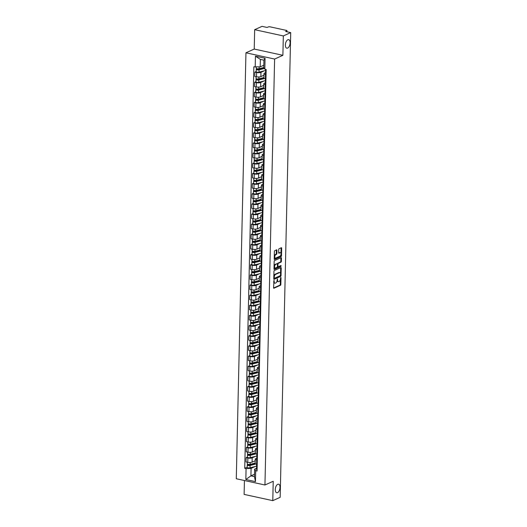 <?xml version="1.0" encoding="UTF-8"?>
<svg xmlns="http://www.w3.org/2000/svg" width="527" height="527" viewBox="0 0 527 527"><rect width="100%" height="100%" fill="white"/><g stroke="black" fill="none" stroke-linecap="round" stroke-linejoin="round"><path stroke-width="0.79" d="M273.987 280.423L273.566 287.768A0.672 0.343 102.3 0 0 273.79 288.256A0.672 0.343 102.3 0 0 273.915 288.243L280.476 285.285A0.672 0.343 102.3 0 0 280.851 284.481L281.01 277.703L280.759 277.367L280.476 278.809A2.148 1.1 102.3 0 1 279.264 281.378L278.717 281.622A2.148 1.1 102.3 0 1 278.309 281.675A2.148 1.1 102.3 0 1 277.597 280.107L277.373 278.895L277.09 280.338A2.148 1.1 102.3 0 1 275.878 282.907L275.331 283.151A2.148 1.1 102.3 0 1 274.923 283.203A2.148 1.1 102.3 0 1 274.211 281.635L273.987 280.423M287.643 48.082A4.374 2.24 102.3 0 0 290.061 43.616A4.374 2.24 102.3 0 0 288.671 39.65A4.374 2.24 102.3 0 0 287.834 39.756A4.374 2.24 102.3 0 0 285.423 44.222A4.374 2.24 102.3 0 0 286.807 48.194A4.374 2.24 102.3 0 0 287.643 48.082M277.558 492.64A4.374 2.24 102.3 0 0 279.969 488.18A4.374 2.24 102.3 0 0 278.585 484.208A4.374 2.24 102.3 0 0 277.742 484.32A4.374 2.24 102.3 0 0 275.331 488.779A4.374 2.24 102.3 0 0 276.721 492.752A4.374 2.24 102.3 0 0 277.558 492.64M276.958 250.318A0.672 0.343 102.3 0 0 276.741 249.831A0.672 0.343 102.3 0 0 276.609 249.844L274.771 250.674A0.672 0.343 102.3 0 0 274.389 251.478L274.218 259.014A0.672 0.343 102.3 0 0 274.442 259.501A0.672 0.343 102.3 0 0 274.567 259.482L281.128 256.53A0.672 0.343 102.3 0 0 281.504 255.727L281.675 248.197A0.672 0.343 102.3 0 0 281.458 247.703A0.672 0.343 102.3 0 0 281.326 247.723L279.106 248.724A0.672 0.343 102.3 0 0 278.724 249.521L278.651 252.749A0.672 0.343 102.3 0 0 278.875 253.237A0.672 0.343 102.3 0 0 279 253.223L280.107 252.723A1.792 0.916 102.3 0 1 280.45 252.683A1.792 0.916 102.3 0 1 281.016 254.31A1.792 0.916 102.3 0 1 280.028 256.142L275.713 258.085A1.792 0.916 102.3 0 1 275.364 258.131A1.792 0.916 102.3 0 1 274.798 256.504A1.792 0.916 102.3 0 1 275.786 254.673L276.51 254.35A0.672 0.343 102.3 0 0 276.886 253.546L276.958 250.318L276.385 250.193A0.672 0.343 102.3 0 0 276.365 249.956M274.613 59.044L282.887 55.309L283.328 35.935L290.713 32.602L280.166 497.323L272.782 500.65L273.223 481.27L264.949 484.998L274.613 59.044L245.951 52.792L236.287 478.747L264.949 484.998M274.317 270.529A0.672 0.343 102.3 0 0 273.941 271.333L273.77 278.862A0.672 0.343 102.3 0 0 273.994 279.356A0.672 0.343 102.3 0 0 274.119 279.336L280.674 276.379A0.672 0.343 102.3 0 0 281.056 275.581L281.227 268.045A0.672 0.343 102.3 0 0 281.003 267.558A0.672 0.343 102.3 0 0 280.878 267.571L274.317 270.529M273.994 268.935L274.165 261.405A0.672 0.343 102.3 0 1 274.547 260.601L281.102 257.644A0.672 0.343 102.3 0 1 281.227 257.631A0.672 0.343 102.3 0 1 281.451 258.118L281.378 261.346A0.672 0.343 102.3 0 1 280.996 262.15L278.342 263.348A0.672 0.343 102.3 0 0 277.96 264.146L277.913 266.287A0.672 0.343 102.3 0 0 278.137 266.774A0.672 0.343 102.3 0 0 278.263 266.761L281.029 265.509L281.01 266.405L274.343 269.409A0.672 0.343 102.3 0 1 274.218 269.429A0.672 0.343 102.3 0 1 273.994 268.935M283.328 35.935L254.666 29.677L262.051 26.35L267.13 27.457L268.276 26.936A1.364 0.415 1.3 0 1 270.167 26.851L286.385 30.395A1.364 0.415 1.3 0 1 287.011 30.757L286.991 31.791M244.436 480.525L244.12 494.398L272.782 500.65M254.666 29.677L254.231 49.057L245.951 52.792M290.713 32.602L285.641 31.495L286.793 30.974A1.364 0.415 1.3 0 0 287.011 30.757M257.301 460.084L256.689 459.946A3.142 0.955 -178.7 0 1 255.252 459.109L255.154 463.398A3.142 0.955 1.3 0 0 256.59 464.241L257.209 464.373M255.529 456.329L252.202 457.825A3.142 0.955 -178.7 0 1 247.861 458.022L247.762 462.317A3.142 0.955 1.3 0 0 252.11 462.12L255.101 460.769M247.762 462.317L246.017 461.935L246.109 457.64L247.42 457.047M255.252 459.109A3.142 0.955 -178.7 0 1 255.76 458.602L256.787 458.141M247.861 458.022L246.109 457.64M257.532 449.939L256.919 449.801A3.142 0.955 -178.7 0 1 255.483 448.964L255.384 453.253A3.142 0.955 1.3 0 0 256.82 454.096L257.433 454.228M247.65 446.903L246.34 447.495L246.247 451.791L247.993 452.166A3.142 0.955 1.3 0 0 252.334 451.975L255.332 450.625M255.483 448.964A3.142 0.955 -178.7 0 1 255.99 448.457L257.018 447.996M255.76 446.185L252.433 447.68A3.142 0.955 -178.7 0 1 248.092 447.878L246.34 447.495M257.762 439.795L257.15 439.656A3.142 0.955 -178.7 0 1 255.714 438.82L255.615 443.108A3.142 0.955 1.3 0 0 257.051 443.951L257.663 444.083M247.881 436.758L246.57 437.351L246.478 441.646L248.224 442.021A3.142 0.955 1.3 0 0 252.565 441.83L255.562 440.48M255.714 438.82A3.142 0.955 -178.7 0 1 256.221 438.312L257.248 437.851M255.99 436.04L252.664 437.535A3.142 0.955 -178.7 0 1 248.322 437.733L246.57 437.351M257.993 429.65L257.38 429.512A3.142 0.955 -178.7 0 1 255.944 428.675L255.845 432.963A3.142 0.955 1.3 0 0 257.281 433.807L257.894 433.938M248.112 426.613L246.801 427.206L246.708 431.501L248.454 431.876A3.142 0.955 1.3 0 0 252.795 431.685L255.911 430.282M255.944 428.675A3.142 0.955 -178.7 0 1 256.451 428.168L257.479 427.707M256.221 425.895L252.894 427.39A3.142 0.955 -178.7 0 1 248.553 427.588L246.801 427.206M258.223 419.505L257.611 419.367A3.142 0.955 -178.7 0 1 256.175 418.53L256.076 422.819A3.142 0.955 1.3 0 0 257.512 423.662L258.125 423.794M248.342 416.468L247.031 417.061L246.932 421.35L248.685 421.732A3.142 0.955 1.3 0 0 253.026 421.541L256.023 420.19M256.175 418.53A3.142 0.955 -178.7 0 1 256.682 418.023L257.71 417.562M256.445 415.75L253.125 417.246A3.142 0.955 -178.7 0 1 248.784 417.443L247.031 417.061M258.454 409.36L257.841 409.222A3.142 0.955 -178.7 0 1 256.405 408.385L256.306 412.674A3.142 0.955 1.3 0 0 257.743 413.517L258.355 413.649M248.573 406.324L247.262 406.916L247.163 411.205L248.915 411.587A3.142 0.955 1.3 0 0 253.256 411.396L256.254 410.046M256.405 408.385A3.142 0.955 -178.7 0 1 256.912 407.878L257.94 407.417M256.675 405.606L253.355 407.101A3.142 0.955 -178.7 0 1 249.014 407.299L247.262 406.916M258.685 399.209L258.072 399.077A3.142 0.955 -178.7 0 1 256.636 398.234L256.537 402.529A3.142 0.955 1.3 0 0 257.973 403.372L258.586 403.504M248.803 396.179L247.492 396.772L247.394 401.06L249.146 401.442A3.142 0.955 1.3 0 0 253.487 401.251L256.484 399.901M256.636 398.234A3.142 0.955 -178.7 0 1 257.136 397.733L258.171 397.272M256.906 395.461L253.586 396.956A3.142 0.955 -178.7 0 1 249.245 397.154L247.492 396.772M258.915 389.064L258.302 388.933A3.142 0.955 -178.7 0 1 256.866 388.089L256.768 392.384A3.142 0.955 1.3 0 0 258.204 393.228L258.816 393.359M249.034 386.034L247.723 386.627L247.624 390.915L249.376 391.297A3.142 0.955 1.3 0 0 253.718 391.106L256.715 389.756M256.866 388.089A3.142 0.955 -178.7 0 1 257.367 387.589L258.395 387.128M257.136 385.316L253.816 386.811A3.142 0.955 -178.7 0 1 249.469 387.009L247.723 386.627M259.146 378.92L258.526 378.788A3.142 0.955 -178.7 0 1 257.097 377.945L256.998 382.24A3.142 0.955 1.3 0 0 258.434 383.083L259.047 383.215M249.264 375.889L247.953 376.482L247.855 380.771L249.607 381.153A3.142 0.955 1.3 0 0 253.948 380.962L256.945 379.611M257.097 377.945A3.142 0.955 -178.7 0 1 257.598 377.444L258.625 376.983M257.367 375.171L254.047 376.667A3.142 0.955 -178.7 0 1 249.699 376.864L247.953 376.482M259.376 368.775L258.757 368.643A3.142 0.955 -178.7 0 1 257.328 367.8L257.229 372.095A3.142 0.955 1.3 0 0 258.665 372.938L259.277 373.07M249.495 365.745L248.184 366.337L248.085 370.626L249.838 371.008A3.142 0.955 1.3 0 0 254.179 370.817L257.176 369.467M257.328 367.8A3.142 0.955 -178.7 0 1 257.828 367.299L258.856 366.838M257.598 365.027L254.277 366.522A3.142 0.955 -178.7 0 1 249.93 366.72L248.184 366.337M259.607 358.63L258.988 358.498A3.142 0.955 -178.7 0 1 257.558 357.655L257.459 361.95A3.142 0.955 1.3 0 0 258.895 362.793L259.508 362.925M249.726 355.6L248.415 356.193L248.316 360.481L250.068 360.863A3.142 0.955 1.3 0 0 254.409 360.672L257.407 359.322M257.558 357.655A3.142 0.955 -178.7 0 1 258.059 357.154L259.086 356.687M257.828 354.882L254.508 356.377A3.142 0.955 -178.7 0 1 250.16 356.575L248.415 356.193M259.837 348.485L259.218 348.354A3.142 0.955 -178.7 0 1 257.789 347.51L257.69 351.805A3.142 0.955 1.3 0 0 259.126 352.642L259.739 352.78M249.956 345.455L248.645 346.048L248.546 350.336L250.299 350.718A3.142 0.955 1.3 0 0 254.64 350.527L257.637 349.177M257.789 347.51A3.142 0.955 -178.7 0 1 258.289 347.01L259.317 346.542M258.059 344.737L254.739 346.232A3.142 0.955 -178.7 0 1 250.391 346.43L248.645 346.048M260.068 338.341L259.449 338.209A3.142 0.955 -178.7 0 1 258.019 337.366L257.92 341.661A3.142 0.955 1.3 0 0 259.356 342.497L259.969 342.636M250.187 335.31L248.876 335.903L248.777 340.192L250.523 340.574A3.142 0.955 1.3 0 0 254.87 340.383L257.868 339.032M258.019 337.366A3.142 0.955 -178.7 0 1 258.52 336.865L259.547 336.397M258.289 334.592L254.969 336.088A3.142 0.955 -178.7 0 1 250.621 336.285L248.876 335.903M260.298 328.196L259.679 328.064A3.142 0.955 -178.7 0 1 258.25 327.221L258.151 331.516A3.142 0.955 1.3 0 0 259.58 332.353L260.2 332.491M250.417 325.166L249.106 325.758L249.007 330.047L250.753 330.429A3.142 0.955 1.3 0 0 255.101 330.238L258.098 328.888M258.25 327.221A3.142 0.955 -178.7 0 1 258.75 326.72L259.778 326.253M258.52 324.448L255.2 325.943A3.142 0.955 -178.7 0 1 250.852 326.141L249.106 325.758M260.529 318.051L259.91 317.919A3.142 0.955 -178.7 0 1 258.48 317.076L258.382 321.371A3.142 0.955 1.3 0 0 259.811 322.208L260.43 322.346M250.641 315.021L249.337 315.614L249.238 319.902L250.984 320.284A3.142 0.955 1.3 0 0 255.332 320.093L258.329 318.743M258.48 317.076A3.142 0.955 -178.7 0 1 258.981 316.575L260.009 316.108M258.75 314.303L255.43 315.798A3.142 0.955 -178.7 0 1 251.083 315.989L249.337 315.614M260.76 307.906L260.14 307.775A3.142 0.955 -178.7 0 1 258.704 306.931L258.612 311.226A3.142 0.955 1.3 0 0 260.042 312.063L260.661 312.201M250.872 304.876L249.567 305.469L249.469 309.757L251.214 310.139A3.142 0.955 1.3 0 0 255.562 309.948L258.559 308.591M258.704 306.931A3.142 0.955 -178.7 0 1 259.212 306.431L260.239 305.963M258.981 304.158L255.661 305.653A3.142 0.955 -178.7 0 1 251.313 305.844L249.567 305.469M260.984 297.762L260.371 297.63A3.142 0.955 -178.7 0 1 258.935 296.787L258.843 301.082A3.142 0.955 1.3 0 0 260.272 301.918L260.891 302.057M251.102 294.731L249.798 295.324L249.699 299.613L251.445 299.995A3.142 0.955 1.3 0 0 255.793 299.797L258.79 298.447M258.935 296.787A3.142 0.955 -178.7 0 1 259.442 296.286L260.47 295.818M259.212 294.013L255.885 295.509A3.142 0.955 -178.7 0 1 251.544 295.7L249.798 295.324M261.214 287.617L260.601 287.485A3.142 0.955 -178.7 0 1 259.165 286.642L259.073 290.937A3.142 0.955 1.3 0 0 260.503 291.774L261.122 291.912M251.333 284.587L250.029 285.173L249.93 289.468L251.675 289.85A3.142 0.955 1.3 0 0 256.023 289.652L259.02 288.302M259.165 286.642A3.142 0.955 -178.7 0 1 259.673 286.141L260.7 285.674M259.442 283.869L256.115 285.364A3.142 0.955 -178.7 0 1 251.774 285.555L250.029 285.173M261.445 277.472L260.832 277.34A3.142 0.955 -178.7 0 1 259.396 276.497L259.304 280.792A3.142 0.955 1.3 0 0 260.733 281.629L261.352 281.767M251.563 274.442L250.259 275.028L250.16 279.323L251.906 279.705A3.142 0.955 1.3 0 0 256.254 279.508L259.244 278.157M259.396 276.497A3.142 0.955 -178.7 0 1 259.903 275.996L260.931 275.529M259.673 273.717L256.346 275.219A3.142 0.955 -178.7 0 1 252.005 275.41L250.259 275.028M261.675 267.327L261.063 267.196A3.142 0.955 -178.7 0 1 259.627 266.352L259.528 270.647A3.142 0.955 1.3 0 0 260.964 271.484L261.583 271.622M251.794 264.297L250.483 264.883L250.391 269.178L252.137 269.56A3.142 0.955 1.3 0 0 256.484 269.363L259.475 268.012M259.627 266.352A3.142 0.955 -178.7 0 1 260.134 265.852L261.161 265.384M259.903 263.572L256.577 265.074A3.142 0.955 -178.7 0 1 252.235 265.265L250.483 264.883M261.906 257.183L261.293 257.051A3.142 0.955 -178.7 0 1 259.857 256.208L259.758 260.503A3.142 0.955 1.3 0 0 261.194 261.339L261.807 261.478M252.025 254.152L250.714 254.739L250.621 259.034L252.367 259.416A3.142 0.955 1.3 0 0 256.708 259.218L259.706 257.868M259.857 256.208A3.142 0.955 -178.7 0 1 260.364 255.7L261.392 255.239M260.134 253.428L256.807 254.93A3.142 0.955 -178.7 0 1 252.466 255.121L250.714 254.739M262.136 247.038L261.524 246.906A3.142 0.955 -178.7 0 1 260.088 246.063L259.989 250.358A3.142 0.955 1.3 0 0 261.425 251.195L262.038 251.333M252.255 244.008L250.944 244.594L250.852 248.889L252.598 249.271A3.142 0.955 1.3 0 0 256.939 249.073L260.055 247.67M260.088 246.063A3.142 0.955 -178.7 0 1 260.595 245.556L261.623 245.095M260.364 243.283L257.038 244.785A3.142 0.955 -178.7 0 1 252.696 244.976L250.944 244.594M262.367 236.893L261.754 236.761A3.142 0.955 -178.7 0 1 260.318 235.918L260.219 240.207A3.142 0.955 1.3 0 0 261.655 241.05L262.268 241.182M252.486 233.863L251.175 234.449L251.083 238.744L252.828 239.126A3.142 0.955 1.3 0 0 257.169 238.929L260.285 237.525M260.318 235.918A3.142 0.955 -178.7 0 1 260.825 235.411L261.853 234.95M260.595 233.138L257.268 234.64A3.142 0.955 -178.7 0 1 252.927 234.831L251.175 234.449M262.598 226.748L261.985 226.617A3.142 0.955 -178.7 0 1 260.549 225.773L260.45 230.062A3.142 0.955 1.3 0 0 261.886 230.905L262.499 231.037M252.716 223.718L251.405 224.304L251.307 228.599L253.059 228.981A3.142 0.955 1.3 0 0 257.4 228.784L260.509 227.381M260.549 225.773A3.142 0.955 -178.7 0 1 261.056 225.266L262.084 224.805M260.825 222.993L257.499 224.495A3.142 0.955 -178.7 0 1 253.158 224.686L251.405 224.304M262.828 216.604L262.215 216.465A3.142 0.955 -178.7 0 1 260.779 215.629L260.681 219.917A3.142 0.955 1.3 0 0 262.117 220.76L262.729 220.892M252.947 213.573L251.636 214.16L251.537 218.455L253.289 218.837A3.142 0.955 1.3 0 0 257.631 218.639L260.74 217.236M260.779 215.629A3.142 0.955 -178.7 0 1 261.287 215.121L262.314 214.66M261.049 212.849L257.729 214.351A3.142 0.955 -178.7 0 1 253.388 214.542L251.636 214.16M263.059 206.459L262.446 206.32A3.142 0.955 -178.7 0 1 261.01 205.484L260.911 209.772A3.142 0.955 1.3 0 0 262.347 210.616L262.96 210.747M253.177 203.429L251.866 204.015L251.768 208.31L253.52 208.692A3.142 0.955 1.3 0 0 257.861 208.494L260.97 207.091M261.01 205.484A3.142 0.955 -178.7 0 1 261.517 204.977L262.545 204.516M261.28 202.704L257.96 204.206A3.142 0.955 -178.7 0 1 253.619 204.397L251.866 204.015M263.289 196.314L262.677 196.176A3.142 0.955 -178.7 0 1 261.24 195.339L261.142 199.628A3.142 0.955 1.3 0 0 262.578 200.471L263.19 200.603M253.408 193.284L252.097 193.87L251.998 198.165L253.75 198.547A3.142 0.955 1.3 0 0 258.092 198.35L261.201 196.946M261.24 195.339A3.142 0.955 -178.7 0 1 261.741 194.832L262.769 194.371M261.511 192.559L258.19 194.061A3.142 0.955 -178.7 0 1 253.849 194.252L252.097 193.87M263.52 186.169L262.907 186.031A3.142 0.955 -178.7 0 1 261.471 185.194L261.372 189.483A3.142 0.955 1.3 0 0 262.808 190.326L263.421 190.458M253.639 183.139L252.328 183.725L252.229 188.02L253.981 188.402A3.142 0.955 1.3 0 0 258.322 188.205L261.432 186.802M261.471 185.194A3.142 0.955 -178.7 0 1 261.972 184.687L262.999 184.226M261.741 182.414L258.421 183.916A3.142 0.955 -178.7 0 1 254.073 184.107L252.328 183.725M263.75 176.025L263.131 175.886A3.142 0.955 -178.7 0 1 261.702 175.05L261.603 179.338A3.142 0.955 1.3 0 0 263.039 180.181L263.652 180.313M253.869 172.994L252.558 173.581L252.459 177.876L254.212 178.258A3.142 0.955 1.3 0 0 258.553 178.06L261.662 176.657M261.702 175.05A3.142 0.955 -178.7 0 1 262.202 174.542L263.23 174.081M261.972 172.27L258.652 173.765A3.142 0.955 -178.7 0 1 254.304 173.963L252.558 173.581M263.981 165.88L263.362 165.741A3.142 0.955 -178.7 0 1 261.932 164.905L261.833 169.193A3.142 0.955 1.3 0 0 263.269 170.037L263.882 170.168M254.1 162.843L252.789 163.436L252.69 167.731L254.442 168.113A3.142 0.955 1.3 0 0 258.783 167.915L261.893 166.512M261.932 164.905A3.142 0.955 -178.7 0 1 262.433 164.398L263.46 163.937M262.202 162.125L258.882 163.62A3.142 0.955 -178.7 0 1 254.534 163.818L252.789 163.436M264.211 155.735L263.592 155.597A3.142 0.955 -178.7 0 1 262.163 154.76L262.064 159.049A3.142 0.955 1.3 0 0 263.5 159.892L264.113 160.024M254.33 152.698L253.019 153.291L252.92 157.586L254.673 157.962A3.142 0.955 1.3 0 0 259.014 157.771L262.123 156.367M262.163 154.76A3.142 0.955 -178.7 0 1 262.663 154.253L263.691 153.792M262.433 151.98L259.113 153.476A3.142 0.955 -178.7 0 1 254.765 153.673L253.019 153.291M264.442 145.59L263.823 145.452A3.142 0.955 -178.7 0 1 262.393 144.615L262.294 148.904A3.142 0.955 1.3 0 0 263.731 149.747L264.343 149.879M254.561 142.553L253.25 143.146L253.151 147.441L254.897 147.817A3.142 0.955 1.3 0 0 259.244 147.626L262.354 146.223M262.393 144.615A3.142 0.955 -178.7 0 1 262.894 144.108L263.922 143.647M262.663 141.835L259.343 143.331A3.142 0.955 -178.7 0 1 254.996 143.528L253.25 143.146M264.673 135.446L264.053 135.307A3.142 0.955 -178.7 0 1 262.624 134.471L262.525 138.759A3.142 0.955 1.3 0 0 263.955 139.602L264.574 139.734M254.791 132.409L253.48 133.002L253.382 137.297L255.127 137.672A3.142 0.955 1.3 0 0 259.475 137.481L262.584 136.078M262.624 134.471A3.142 0.955 -178.7 0 1 263.125 133.963L264.152 133.502M262.894 131.691L259.574 133.186A3.142 0.955 -178.7 0 1 255.226 133.384L253.48 133.002M264.903 125.301L264.284 125.162A3.142 0.955 -178.7 0 1 262.854 124.326L262.756 128.614A3.142 0.955 1.3 0 0 264.185 129.458L264.804 129.589M255.015 122.264L253.711 122.857L253.612 127.145L255.358 127.527A3.142 0.955 1.3 0 0 259.706 127.336L262.815 125.933M262.854 124.326A3.142 0.955 -178.7 0 1 263.355 123.819L264.383 123.358M263.125 121.546L259.804 123.041A3.142 0.955 -178.7 0 1 255.457 123.239L253.711 122.857M265.134 115.156L264.514 115.018A3.142 0.955 -178.7 0 1 263.078 114.175L262.986 118.47A3.142 0.955 1.3 0 0 264.416 119.313L265.035 119.445M255.246 112.119L253.942 112.712L253.843 117.001L255.588 117.383A3.142 0.955 1.3 0 0 259.936 117.192L263.045 115.788M263.078 114.175A3.142 0.955 -178.7 0 1 263.586 113.674L264.613 113.213M263.355 111.401L260.035 112.897A3.142 0.955 -178.7 0 1 255.687 113.094L253.942 112.712M265.358 105.005L264.745 104.873A3.142 0.955 -178.7 0 1 263.309 104.03L263.217 108.325A3.142 0.955 1.3 0 0 264.646 109.168L265.265 109.3M255.476 101.975L254.172 102.567L254.073 106.856L255.819 107.238A3.142 0.955 1.3 0 0 260.167 107.047L263.276 105.644M263.309 104.03A3.142 0.955 -178.7 0 1 263.816 103.529L264.844 103.068M263.586 101.256L260.259 102.752A3.142 0.955 -178.7 0 1 255.918 102.949L254.172 102.567M265.588 94.86L264.976 94.728A3.142 0.955 -178.7 0 1 263.54 93.885L263.447 98.18A3.142 0.955 1.3 0 0 264.877 99.023L265.496 99.155M255.707 91.83L254.403 92.423L254.304 96.711L256.05 97.093A3.142 0.955 1.3 0 0 260.397 96.902L263.507 95.499M263.54 93.885A3.142 0.955 -178.7 0 1 264.047 93.384L265.074 92.923M263.816 91.112L260.49 92.607A3.142 0.955 -178.7 0 1 256.148 92.805L254.403 92.423M265.819 84.715L265.206 84.584A3.142 0.955 -178.7 0 1 263.77 83.74L263.678 88.035A3.142 0.955 1.3 0 0 265.107 88.879L265.727 89.01M255.938 81.685L254.633 82.278L254.534 86.566L256.28 86.948A3.142 0.955 1.3 0 0 260.628 86.757L263.737 85.354M263.77 83.74A3.142 0.955 -178.7 0 1 264.277 83.24L265.305 82.779M264.047 80.967L260.72 82.462A3.142 0.955 -178.7 0 1 256.379 82.66L254.633 82.278M266.049 74.57L265.437 74.439A3.142 0.955 -178.7 0 1 264.001 73.596L263.902 77.891A3.142 0.955 1.3 0 0 265.338 78.734L265.957 78.866M256.168 71.54L254.857 72.133L254.765 76.422L256.511 76.804A3.142 0.955 1.3 0 0 260.858 76.613L263.968 75.209M264.001 73.596A3.142 0.955 -178.7 0 1 264.508 73.095L265.536 72.634M264.277 70.822L260.951 72.318A3.142 0.955 -178.7 0 1 256.609 72.515L254.857 72.133M255.299 466.474L251.083 468.371L250.911 475.855L254.469 476.625L254.64 469.149L256.557 468.286M254.521 474.228L250.911 475.855L245.832 479.524L246.076 468.595L251.083 468.371M254.64 469.149L255.707 470.697L255.463 481.625L245.832 479.524M255.187 67.094L255.437 56.165L265.068 58.266L264.817 69.195L263.75 67.64L263.922 60.164L260.364 59.386L260.193 66.87L253.843 66.797L244.732 468.305L246.076 468.595M255.707 470.697L257.057 470.993L266.168 69.485L264.817 69.195M282.887 55.309L254.231 49.057M260.193 66.87L263.803 65.243M247.189 467.199L244.732 468.305M255.463 481.625L254.469 476.625M263.922 60.164L265.068 58.266M260.364 59.386L255.437 56.165M273.697 282.182A2.148 1.1 102.3 0 0 274.35 283.078L274.923 283.203M277.07 280.608A2.148 1.1 102.3 0 0 277.736 281.55L278.309 281.675M273.592 288.005L279.903 285.16A0.672 0.343 102.3 0 0 280.278 284.356L280.39 279.547M280.529 273.506L280.654 267.92A0.672 0.343 102.3 0 0 280.627 267.683M273.796 279.099L280.1 276.253A0.672 0.343 102.3 0 0 280.483 275.456L281.056 275.581M274.297 277.933L274.541 278.263L280.298 275.667L280.581 274.178A2.148 1.1 102.3 0 0 279.877 272.611A2.148 1.1 102.3 0 0 279.462 272.663L275.529 274.435A2.148 1.1 102.3 0 0 274.317 277.004L274.297 277.933L273.796 277.821M273.79 278.085L274.376 278.223M279.877 272.611L279.303 272.485A2.148 1.1 102.3 0 0 278.888 272.538L279.462 272.663M273.829 276.141A2.148 1.1 102.3 0 1 274.956 274.31L278.888 272.538M277.96 264.146L277.386 264.027A0.672 0.343 102.3 0 1 277.769 263.223L280.423 262.024A0.672 0.343 102.3 0 0 280.805 261.221L280.878 257.993A0.672 0.343 102.3 0 0 280.851 257.756M274.02 269.172L280.436 266.28L280.7 265.661M275.581 264.587A1.792 0.916 102.3 0 0 274.593 266.418A1.792 0.916 102.3 0 0 275.16 268.052A1.792 0.916 102.3 0 0 275.502 268.006L277.024 267.321A0.672 0.343 102.3 0 0 277.406 266.517L277.452 264.376A0.672 0.343 102.3 0 0 277.228 263.889A0.672 0.343 102.3 0 0 277.103 263.902L275.008 264.462A1.792 0.916 102.3 0 0 274.06 266.03M274.033 267.143A1.792 0.916 102.3 0 0 274.587 267.927L275.16 268.052M276.767 263.829A0.672 0.343 102.3 0 0 276.655 263.763A0.672 0.343 102.3 0 0 276.53 263.777L277.103 263.902M275.008 264.462L276.53 263.777M274.29 256.017A1.792 0.916 102.3 0 1 275.213 254.548L275.937 254.225A0.672 0.343 102.3 0 0 276.313 253.421L276.385 250.193M274.257 257.308A1.792 0.916 102.3 0 0 274.791 258.006L275.364 258.131M280.45 252.683L279.877 252.558A1.792 0.916 102.3 0 0 279.534 252.598L280.107 252.723M278.678 252.986L279.534 252.598M280.983 253.382L281.102 248.072A0.672 0.343 102.3 0 0 281.082 247.828M274.244 259.251L280.555 256.405A0.672 0.343 102.3 0 0 280.931 255.602L280.957 254.673M255.167 463.081L250.114 464.359A1.706 0.52 -178.7 0 1 248.27 464.406A1.706 0.52 -178.7 0 1 247.268 463.905L247.301 462.212M255.378 463.767L249.495 465.249L248.131 465.031L248.27 464.406M256.702 466.118A4.097 1.252 -178.7 0 1 256.563 466.158L250.035 467.805A1.706 0.52 -178.7 0 1 248.191 467.851A1.706 0.52 -178.7 0 1 247.189 467.357L247.242 465.012A1.706 0.52 -178.7 0 1 247.512 464.742L247.525 464.195M255.832 464.01L250.088 465.466A1.706 0.52 -178.7 0 1 248.243 465.512A1.706 0.52 -178.7 0 1 247.242 465.012M248.257 465.17L247.512 464.742M257.156 466.435L256.662 466.896A1.706 0.52 1.3 0 0 256.583 467.054A1.706 0.52 1.3 0 0 257.136 467.449M256.609 469.241A1.706 0.52 1.3 0 0 256.53 469.392A1.706 0.52 1.3 0 0 257.084 469.788M256.689 465.796A1.706 0.52 1.3 0 0 256.609 465.947A1.706 0.52 1.3 0 0 257.163 466.342M255.391 452.937L250.338 454.215A1.706 0.52 -178.7 0 1 248.5 454.261A1.706 0.52 -178.7 0 1 247.499 453.76L247.532 452.067M255.608 453.622L249.726 455.104L248.355 454.887L248.5 454.261M256.932 455.974A4.097 1.252 -178.7 0 1 256.794 456.013L250.266 457.66A1.706 0.52 -178.7 0 1 248.421 457.706A1.706 0.52 -178.7 0 1 247.42 457.205L247.473 454.867A1.706 0.52 -178.7 0 1 247.743 454.597L247.756 454.05M256.063 453.866L250.318 455.315A1.706 0.52 -178.7 0 1 248.474 455.368A1.706 0.52 -178.7 0 1 247.473 454.867M248.487 455.025L247.743 454.597M255.621 442.792L250.569 444.07A1.706 0.52 -178.7 0 1 248.731 444.116A1.706 0.52 -178.7 0 1 247.723 443.615L247.762 441.922M255.839 443.471L249.956 444.959L248.586 444.742L248.731 444.116M257.163 445.829A4.097 1.252 -178.7 0 1 257.024 445.868L250.496 447.515A1.706 0.52 -178.7 0 1 248.652 447.561A1.706 0.52 -178.7 0 1 247.65 447.061L247.703 444.722A1.706 0.52 -178.7 0 1 247.973 444.445L247.986 443.905M256.293 443.721L250.549 445.17A1.706 0.52 -178.7 0 1 248.704 445.223A1.706 0.52 -178.7 0 1 247.703 444.722M248.711 444.88L247.973 444.445M257.387 456.29L256.893 456.751A1.706 0.52 1.3 0 0 256.814 456.909A1.706 0.52 1.3 0 0 257.367 457.304M256.84 459.096A1.706 0.52 1.3 0 0 256.761 459.248A1.706 0.52 1.3 0 0 257.314 459.643M256.919 455.651A1.706 0.52 1.3 0 0 256.84 455.802A1.706 0.52 1.3 0 0 257.393 456.198M257.617 446.145L257.123 446.606A1.706 0.52 1.3 0 0 257.044 446.764A1.706 0.52 1.3 0 0 257.598 447.159M257.071 448.951A1.706 0.52 1.3 0 0 256.992 449.103A1.706 0.52 1.3 0 0 257.545 449.498M257.15 445.499A1.706 0.52 1.3 0 0 257.071 445.658A1.706 0.52 1.3 0 0 257.624 446.053M255.852 432.647L250.799 433.925A1.706 0.52 -178.7 0 1 248.961 433.971A1.706 0.52 -178.7 0 1 247.953 433.471L247.993 431.778M256.069 433.326L250.187 434.815L248.816 434.597L248.961 433.971M257.393 435.684A4.097 1.252 -178.7 0 1 257.255 435.724L250.727 437.37A1.706 0.52 -178.7 0 1 248.882 437.417A1.706 0.52 -178.7 0 1 247.881 436.916L247.934 434.577A1.706 0.52 -178.7 0 1 248.204 434.301L248.217 433.761M256.517 433.576L250.78 435.025A1.706 0.52 -178.7 0 1 248.935 435.078A1.706 0.52 -178.7 0 1 247.934 434.577M248.942 434.735L248.204 434.301M256.082 422.502L251.03 423.78A1.706 0.52 -178.7 0 1 249.192 423.827A1.706 0.52 -178.7 0 1 248.184 423.326L248.224 421.633M256.3 423.181L250.417 424.67L249.047 424.452L249.192 423.827M257.624 425.539A4.097 1.252 -178.7 0 1 257.486 425.579L250.951 427.226A1.706 0.52 -178.7 0 1 249.113 427.272A1.706 0.52 -178.7 0 1 248.112 426.771L248.164 424.433A1.706 0.52 -178.7 0 1 248.434 424.156L248.448 423.616M256.748 423.431L251.01 424.881A1.706 0.52 -178.7 0 1 249.166 424.933A1.706 0.52 -178.7 0 1 248.164 424.433M249.172 424.591L248.434 424.156M256.313 412.358L251.26 413.636A1.706 0.52 -178.7 0 1 249.423 413.682A1.706 0.52 -178.7 0 1 248.415 413.181L248.454 411.488M256.53 413.036L250.648 414.525L249.278 414.308L249.423 413.682M257.855 415.395A4.097 1.252 -178.7 0 1 257.716 415.428L251.181 417.081A1.706 0.52 -178.7 0 1 249.343 417.127A1.706 0.52 -178.7 0 1 248.336 416.626L248.395 414.288A1.706 0.52 -178.7 0 1 248.665 414.011L248.678 413.471M256.978 413.287L251.234 414.736A1.706 0.52 -178.7 0 1 249.396 414.789A1.706 0.52 -178.7 0 1 248.395 414.288M249.403 414.446L248.665 414.011M257.848 436L257.354 436.461A1.706 0.52 1.3 0 0 257.275 436.613A1.706 0.52 1.3 0 0 257.828 437.015M257.301 438.807A1.706 0.52 1.3 0 0 257.222 438.958A1.706 0.52 1.3 0 0 257.775 439.353M257.38 435.355A1.706 0.52 1.3 0 0 257.301 435.513A1.706 0.52 1.3 0 0 257.855 435.908M258.078 425.856L257.584 426.317A1.706 0.52 1.3 0 0 257.505 426.468A1.706 0.52 1.3 0 0 258.059 426.87M257.532 428.662A1.706 0.52 1.3 0 0 257.453 428.813A1.706 0.52 1.3 0 0 258.006 429.209M257.611 425.21A1.706 0.52 1.3 0 0 257.532 425.368A1.706 0.52 1.3 0 0 258.085 425.763M258.309 415.711L257.815 416.172A1.706 0.52 1.3 0 0 257.736 416.323A1.706 0.52 1.3 0 0 258.289 416.725M257.762 418.517A1.706 0.52 1.3 0 0 257.683 418.669A1.706 0.52 1.3 0 0 258.237 419.064M257.841 415.065A1.706 0.52 1.3 0 0 257.762 415.223A1.706 0.52 1.3 0 0 258.309 415.619M256.544 402.213L251.491 403.484A1.706 0.52 -178.7 0 1 249.653 403.537A1.706 0.52 -178.7 0 1 248.645 403.036L248.685 401.343M256.761 402.892L250.878 404.38L249.508 404.163L249.653 403.537M258.078 405.25A4.097 1.252 -178.7 0 1 257.947 405.283L251.412 406.936A1.706 0.52 -178.7 0 1 249.574 406.982A1.706 0.52 -178.7 0 1 248.566 406.482L248.619 404.143A1.706 0.52 -178.7 0 1 248.896 403.866L248.909 403.326M257.209 403.142L251.465 404.591A1.706 0.52 -178.7 0 1 249.627 404.644A1.706 0.52 -178.7 0 1 248.619 404.143M249.633 404.301L248.896 403.866M258.54 405.566L258.046 406.027A1.706 0.52 1.3 0 0 257.966 406.179A1.706 0.52 1.3 0 0 258.52 406.58M257.993 408.372A1.706 0.52 1.3 0 0 257.914 408.524A1.706 0.52 1.3 0 0 258.467 408.919M258.072 404.92A1.706 0.52 1.3 0 0 257.993 405.079A1.706 0.52 1.3 0 0 258.54 405.474M256.774 392.068L251.722 393.34A1.706 0.52 -178.7 0 1 249.884 393.392A1.706 0.52 -178.7 0 1 248.876 392.892L248.915 391.199M256.992 392.747L251.109 394.236L249.739 394.018L249.884 393.392M258.309 395.105A4.097 1.252 -178.7 0 1 258.177 395.138L251.642 396.791A1.706 0.52 -178.7 0 1 249.805 396.838A1.706 0.52 -178.7 0 1 248.797 396.337L248.849 393.998A1.706 0.52 -178.7 0 1 249.126 393.722L249.139 393.175M257.44 392.997L251.695 394.446A1.706 0.52 -178.7 0 1 249.857 394.499A1.706 0.52 -178.7 0 1 248.849 393.998M249.864 394.156L249.126 393.722M258.77 395.421L258.276 395.882A1.706 0.52 1.3 0 0 258.197 396.034A1.706 0.52 1.3 0 0 258.75 396.436M258.223 398.228A1.706 0.52 1.3 0 0 258.144 398.379A1.706 0.52 1.3 0 0 258.691 398.774M258.302 394.776A1.706 0.52 1.3 0 0 258.223 394.934A1.706 0.52 1.3 0 0 258.77 395.329M257.005 381.923L251.952 383.195A1.706 0.52 -178.7 0 1 250.114 383.248A1.706 0.52 -178.7 0 1 249.106 382.747L249.146 381.054M257.222 382.602L251.333 384.091L249.969 383.873L250.114 383.248M258.54 384.96A4.097 1.252 -178.7 0 1 258.401 384.993L251.873 386.647A1.706 0.52 -178.7 0 1 250.035 386.693A1.706 0.52 -178.7 0 1 249.027 386.192L249.08 383.854A1.706 0.52 -178.7 0 1 249.357 383.577L249.37 383.03M257.67 382.852L251.926 384.302A1.706 0.52 -178.7 0 1 250.088 384.354A1.706 0.52 -178.7 0 1 249.08 383.854M250.094 384.012L249.357 383.577M259.001 385.277L258.507 385.738A1.706 0.52 1.3 0 0 258.428 385.889A1.706 0.52 1.3 0 0 258.981 386.291M258.454 388.076A1.706 0.52 1.3 0 0 258.375 388.234A1.706 0.52 1.3 0 0 258.922 388.63M258.533 384.631A1.706 0.52 1.3 0 0 258.454 384.782A1.706 0.52 1.3 0 0 259.001 385.184M257.235 371.779L252.183 373.05A1.706 0.52 -178.7 0 1 250.345 373.103A1.706 0.52 -178.7 0 1 249.337 372.602L249.376 370.909M257.446 372.457L251.563 373.946L250.2 373.729L250.345 373.103M258.77 374.816A4.097 1.252 -178.7 0 1 258.632 374.849L252.104 376.502A1.706 0.52 -178.7 0 1 250.266 376.548A1.706 0.52 -178.7 0 1 249.258 376.047L249.311 373.709A1.706 0.52 -178.7 0 1 249.587 373.432L249.6 372.885M257.901 372.708L252.156 374.157A1.706 0.52 -178.7 0 1 250.318 374.21A1.706 0.52 -178.7 0 1 249.311 373.709M250.325 373.867L249.587 373.432M259.231 375.132L258.737 375.593A1.706 0.52 1.3 0 0 258.658 375.744A1.706 0.52 1.3 0 0 259.205 376.146M258.685 377.931A1.706 0.52 1.3 0 0 258.605 378.09A1.706 0.52 1.3 0 0 259.152 378.485M258.764 374.486A1.706 0.52 1.3 0 0 258.678 374.638A1.706 0.52 1.3 0 0 259.231 375.04M257.466 361.634L252.413 362.905A1.706 0.52 -178.7 0 1 250.575 362.958A1.706 0.52 -178.7 0 1 249.567 362.457L249.607 360.764M257.677 362.312L251.794 363.801L250.43 363.584L250.575 362.958M259.001 364.671A4.097 1.252 -178.7 0 1 258.862 364.704L252.334 366.357A1.706 0.52 -178.7 0 1 250.496 366.403A1.706 0.52 -178.7 0 1 249.488 365.903L249.541 363.564A1.706 0.52 -178.7 0 1 249.818 363.287L249.831 362.741M258.131 362.563L252.387 364.012A1.706 0.52 -178.7 0 1 250.549 364.065A1.706 0.52 -178.7 0 1 249.541 363.564M250.556 363.722L249.818 363.287M259.462 364.987L258.968 365.448A1.706 0.52 1.3 0 0 258.889 365.6A1.706 0.52 1.3 0 0 259.436 366.001M258.915 367.787A1.706 0.52 1.3 0 0 258.836 367.945A1.706 0.52 1.3 0 0 259.383 368.34M258.994 364.341A1.706 0.52 1.3 0 0 258.909 364.493A1.706 0.52 1.3 0 0 259.462 364.895M257.696 351.489L252.644 352.761A1.706 0.52 -178.7 0 1 250.806 352.813A1.706 0.52 -178.7 0 1 249.798 352.313L249.838 350.62M257.907 352.168L252.025 353.657L250.661 353.439L250.806 352.813M259.231 354.526A4.097 1.252 -178.7 0 1 259.093 354.559L252.565 356.212A1.706 0.52 -178.7 0 1 250.727 356.259A1.706 0.52 -178.7 0 1 249.719 355.758L249.772 353.419A1.706 0.52 -178.7 0 1 250.048 353.143L250.061 352.596M258.362 352.418L252.617 353.867A1.706 0.52 -178.7 0 1 250.78 353.92A1.706 0.52 -178.7 0 1 249.772 353.419M250.786 353.577L250.048 353.143M259.692 354.842L259.198 355.303A1.706 0.52 1.3 0 0 259.119 355.455A1.706 0.52 1.3 0 0 259.666 355.857M259.146 357.642A1.706 0.52 1.3 0 0 259.067 357.8A1.706 0.52 1.3 0 0 259.613 358.195M259.225 354.197A1.706 0.52 1.3 0 0 259.139 354.348A1.706 0.52 1.3 0 0 259.692 354.75M257.927 341.344L252.874 342.616A1.706 0.52 -178.7 0 1 251.036 342.669A1.706 0.52 -178.7 0 1 250.029 342.168L250.068 340.475M258.138 342.023L252.255 343.512L250.892 343.294L251.036 342.669M259.462 344.381A4.097 1.252 -178.7 0 1 259.324 344.414L252.795 346.061A1.706 0.52 -178.7 0 1 250.957 346.114A1.706 0.52 -178.7 0 1 249.95 345.613L250.002 343.275A1.706 0.52 -178.7 0 1 250.279 342.998L250.292 342.451M258.592 342.273L252.848 343.723A1.706 0.52 -178.7 0 1 251.01 343.769A1.706 0.52 -178.7 0 1 250.002 343.275M251.017 343.433L250.279 342.998M259.923 344.698L259.429 345.159A1.706 0.52 1.3 0 0 259.35 345.31A1.706 0.52 1.3 0 0 259.897 345.712M259.376 347.497A1.706 0.52 1.3 0 0 259.291 347.655A1.706 0.52 1.3 0 0 259.844 348.051M259.455 344.052A1.706 0.52 1.3 0 0 259.37 344.203A1.706 0.52 1.3 0 0 259.923 344.605M258.158 331.2L253.105 332.471A1.706 0.52 -178.7 0 1 251.26 332.524A1.706 0.52 -178.7 0 1 250.259 332.023L250.299 330.33M258.368 331.878L252.486 333.367L251.122 333.15L251.267 332.524M259.692 334.237A4.097 1.252 -178.7 0 1 259.554 334.27L253.026 335.916A1.706 0.52 -178.7 0 1 251.188 335.969A1.706 0.52 -178.7 0 1 250.18 335.468L250.233 333.13A1.706 0.52 -178.7 0 1 250.509 332.853L250.523 332.306M258.823 332.129L253.079 333.578A1.706 0.52 -178.7 0 1 251.241 333.624A1.706 0.52 -178.7 0 1 250.233 333.13M251.247 333.288L250.509 332.853M260.154 334.553L259.659 335.014A1.706 0.52 1.3 0 0 259.574 335.165A1.706 0.52 1.3 0 0 260.127 335.567M259.607 337.352A1.706 0.52 1.3 0 0 259.521 337.511A1.706 0.52 1.3 0 0 260.075 337.906M259.679 333.907A1.706 0.52 1.3 0 0 259.6 334.059A1.706 0.52 1.3 0 0 260.154 334.461M258.388 321.055L253.335 322.326A1.706 0.52 -178.7 0 1 251.491 322.379A1.706 0.52 -178.7 0 1 250.49 321.878L250.529 320.185M258.599 321.733L252.716 323.222L251.353 323.005L251.491 322.379M259.923 324.092A4.097 1.252 -178.7 0 1 259.785 324.125L253.256 325.772A1.706 0.52 -178.7 0 1 251.419 325.824A1.706 0.52 -178.7 0 1 250.411 325.324L250.463 322.985A1.706 0.52 -178.7 0 1 250.74 322.708L250.753 322.162M259.053 321.984L253.309 323.433A1.706 0.52 -178.7 0 1 251.471 323.479A1.706 0.52 -178.7 0 1 250.463 322.985M251.478 323.143L250.74 322.708M260.384 324.401L259.89 324.869A1.706 0.52 1.3 0 0 259.804 325.021A1.706 0.52 1.3 0 0 260.358 325.422M259.837 327.208A1.706 0.52 1.3 0 0 259.752 327.359A1.706 0.52 1.3 0 0 260.305 327.761M259.91 323.762A1.706 0.52 1.3 0 0 259.831 323.914A1.706 0.52 1.3 0 0 260.384 324.316M258.619 310.91L253.566 312.182A1.706 0.52 -178.7 0 1 251.722 312.234A1.706 0.52 -178.7 0 1 250.72 311.734L250.76 310.041M258.829 311.589L252.947 313.071L251.583 312.86L251.722 312.234M260.154 313.947A4.097 1.252 -178.7 0 1 260.015 313.98L253.487 315.627A1.706 0.52 -178.7 0 1 251.642 315.68A1.706 0.52 -178.7 0 1 250.641 315.179L250.694 312.84A1.706 0.52 -178.7 0 1 250.971 312.564L250.977 312.017M259.284 311.839L253.54 313.288A1.706 0.52 -178.7 0 1 251.702 313.334A1.706 0.52 -178.7 0 1 250.694 312.84M251.708 312.998L250.971 312.564M260.615 314.257L260.121 314.724A1.706 0.52 1.3 0 0 260.035 314.876A1.706 0.52 1.3 0 0 260.588 315.278M260.068 317.063A1.706 0.52 1.3 0 0 259.982 317.214A1.706 0.52 1.3 0 0 260.536 317.616M260.14 313.618A1.706 0.52 1.3 0 0 260.061 313.769A1.706 0.52 1.3 0 0 260.615 314.171M258.849 300.759L253.797 302.037A1.706 0.52 -178.7 0 1 251.952 302.09A1.706 0.52 -178.7 0 1 250.951 301.589L250.99 299.896M259.06 301.444L253.177 302.926L251.814 302.715L251.952 302.09M260.384 303.802A4.097 1.252 -178.7 0 1 260.246 303.835L253.718 305.482A1.706 0.52 -178.7 0 1 251.873 305.535A1.706 0.52 -178.7 0 1 250.872 305.034L250.924 302.696A1.706 0.52 -178.7 0 1 251.201 302.419L251.208 301.872M259.515 301.694L253.77 303.144A1.706 0.52 -178.7 0 1 251.932 303.19A1.706 0.52 -178.7 0 1 250.924 302.696M251.939 302.847L251.201 302.419M260.845 304.112L260.351 304.58A1.706 0.52 1.3 0 0 260.266 304.731A1.706 0.52 1.3 0 0 260.819 305.133M260.292 306.918A1.706 0.52 1.3 0 0 260.213 307.07A1.706 0.52 1.3 0 0 260.766 307.472M260.371 303.473A1.706 0.52 1.3 0 0 260.292 303.624A1.706 0.52 1.3 0 0 260.845 304.026M259.08 290.614L254.027 291.892A1.706 0.52 -178.7 0 1 252.183 291.938A1.706 0.52 -178.7 0 1 251.181 291.444L251.221 289.751M259.291 291.299L253.408 292.781L252.044 292.571L252.183 291.945M260.615 293.658A4.097 1.252 -178.7 0 1 260.476 293.691L253.948 295.337A1.706 0.52 -178.7 0 1 252.104 295.39A1.706 0.52 -178.7 0 1 251.102 294.889L251.155 292.551A1.706 0.52 -178.7 0 1 251.432 292.274L251.438 291.727M259.745 291.55L254.001 292.999A1.706 0.52 -178.7 0 1 252.156 293.045A1.706 0.52 -178.7 0 1 251.155 292.551M252.169 292.702L251.432 292.274M261.076 293.967L260.575 294.435A1.706 0.52 1.3 0 0 260.496 294.586A1.706 0.52 1.3 0 0 261.049 294.982M260.522 296.773A1.706 0.52 1.3 0 0 260.443 296.925A1.706 0.52 1.3 0 0 260.997 297.327M260.601 293.328A1.706 0.52 1.3 0 0 260.522 293.48A1.706 0.52 1.3 0 0 261.076 293.882M259.31 280.469L254.258 281.747A1.706 0.52 -178.7 0 1 252.413 281.793A1.706 0.52 -178.7 0 1 251.412 281.299L251.445 279.606M259.521 281.154L253.639 282.637L252.275 282.426L252.413 281.793M260.845 283.506A4.097 1.252 -178.7 0 1 260.707 283.546L254.179 285.193A1.706 0.52 -178.7 0 1 252.334 285.245A1.706 0.52 -178.7 0 1 251.333 284.745L251.386 282.406A1.706 0.52 -178.7 0 1 251.656 282.129L251.669 281.583M259.976 281.405L254.231 282.854A1.706 0.52 -178.7 0 1 252.387 282.9A1.706 0.52 -178.7 0 1 251.386 282.406M252.4 282.558L251.656 282.129M261.3 283.822L260.806 284.29A1.706 0.52 1.3 0 0 260.727 284.442A1.706 0.52 1.3 0 0 261.28 284.837M260.753 286.629A1.706 0.52 1.3 0 0 260.674 286.78A1.706 0.52 1.3 0 0 261.227 287.182M260.832 283.183A1.706 0.52 1.3 0 0 260.753 283.335A1.706 0.52 1.3 0 0 261.306 283.737M259.541 270.325L254.488 271.603A1.706 0.52 -178.7 0 1 252.644 271.649A1.706 0.52 -178.7 0 1 251.642 271.155L251.675 269.462M259.752 271.01L253.869 272.492L252.505 272.281L252.644 271.649M261.076 273.361A4.097 1.252 -178.7 0 1 260.937 273.401L254.409 275.048A1.706 0.52 -178.7 0 1 252.565 275.101A1.706 0.52 -178.7 0 1 251.563 274.6L251.616 272.255A1.706 0.52 -178.7 0 1 251.886 271.985L251.899 271.438M260.206 271.26L254.462 272.709A1.706 0.52 -178.7 0 1 252.617 272.755A1.706 0.52 -178.7 0 1 251.616 272.255M252.631 272.413L251.886 271.985M261.53 273.678L261.036 274.145A1.706 0.52 1.3 0 0 260.957 274.297A1.706 0.52 1.3 0 0 261.511 274.692M260.984 276.484A1.706 0.52 1.3 0 0 260.905 276.635A1.706 0.52 1.3 0 0 261.458 277.037M261.063 273.039A1.706 0.52 1.3 0 0 260.984 273.19A1.706 0.52 1.3 0 0 261.537 273.592M259.771 260.18L254.719 261.458A1.706 0.52 -178.7 0 1 252.874 261.504A1.706 0.52 -178.7 0 1 251.873 261.01L251.906 259.317M259.982 260.865L254.1 262.347L252.729 262.13L252.874 261.504M261.306 263.217A4.097 1.252 -178.7 0 1 261.168 263.256L254.64 264.903A1.706 0.52 -178.7 0 1 252.795 264.956A1.706 0.52 -178.7 0 1 251.794 264.455L251.847 262.11A1.706 0.52 -178.7 0 1 252.117 261.84L252.13 261.293M260.437 261.115L254.693 262.565A1.706 0.52 -178.7 0 1 252.848 262.611A1.706 0.52 -178.7 0 1 251.847 262.11M252.861 262.268L252.117 261.84M261.761 263.533L261.267 264.001A1.706 0.52 1.3 0 0 261.188 264.152A1.706 0.52 1.3 0 0 261.741 264.547M261.214 266.339A1.706 0.52 1.3 0 0 261.135 266.491A1.706 0.52 1.3 0 0 261.688 266.893M261.293 262.894A1.706 0.52 1.3 0 0 261.214 263.045A1.706 0.52 1.3 0 0 261.767 263.447M259.995 250.035L254.943 251.313A1.706 0.52 -178.7 0 1 253.105 251.359A1.706 0.52 -178.7 0 1 252.097 250.865L252.137 249.172M260.213 250.72L254.33 252.202L252.96 251.985L253.105 251.359M261.537 253.072A4.097 1.252 -178.7 0 1 261.399 253.112L254.87 254.758A1.706 0.52 -178.7 0 1 253.026 254.811A1.706 0.52 -178.7 0 1 252.025 254.31L252.077 251.965A1.706 0.52 -178.7 0 1 252.347 251.695L252.361 251.148M260.667 250.971L254.923 252.42A1.706 0.52 -178.7 0 1 253.079 252.466A1.706 0.52 -178.7 0 1 252.077 251.965M253.085 252.123L252.347 251.695M261.991 253.388L261.497 253.856A1.706 0.52 1.3 0 0 261.418 254.007A1.706 0.52 1.3 0 0 261.972 254.403M261.445 256.194A1.706 0.52 1.3 0 0 261.366 256.346A1.706 0.52 1.3 0 0 261.919 256.748M261.524 252.749A1.706 0.52 1.3 0 0 261.445 252.901A1.706 0.52 1.3 0 0 261.998 253.303M260.226 239.89L255.173 241.168A1.706 0.52 -178.7 0 1 253.335 241.214A1.706 0.52 -178.7 0 1 252.328 240.72L252.367 239.027M260.443 240.575L254.561 242.058L253.191 241.84L253.335 241.214M261.767 242.927A4.097 1.252 -178.7 0 1 261.629 242.967L255.101 244.614A1.706 0.52 -178.7 0 1 253.256 244.666A1.706 0.52 -178.7 0 1 252.255 244.166L252.308 241.821A1.706 0.52 -178.7 0 1 252.578 241.55L252.591 241.004M260.898 240.826L255.154 242.275A1.706 0.52 -178.7 0 1 253.309 242.321A1.706 0.52 -178.7 0 1 252.308 241.821M253.316 241.979L252.578 241.55M262.222 243.243L261.728 243.711A1.706 0.52 1.3 0 0 261.649 243.863A1.706 0.52 1.3 0 0 262.202 244.258M261.675 246.05A1.706 0.52 1.3 0 0 261.596 246.201A1.706 0.52 1.3 0 0 262.15 246.603M261.754 242.604A1.706 0.52 1.3 0 0 261.675 242.756A1.706 0.52 1.3 0 0 262.229 243.151M260.457 229.746L255.404 231.024A1.706 0.52 -178.7 0 1 253.566 231.07A1.706 0.52 -178.7 0 1 252.558 230.576L252.598 228.883M260.674 230.431L254.791 231.913L253.421 231.696L253.566 231.07M261.998 232.782A4.097 1.252 -178.7 0 1 261.86 232.822L255.325 234.469A1.706 0.52 -178.7 0 1 253.487 234.515A1.706 0.52 -178.7 0 1 252.486 234.021L252.538 231.676A1.706 0.52 -178.7 0 1 252.808 231.406L252.822 230.859M261.122 230.681L255.384 232.13A1.706 0.52 -178.7 0 1 253.54 232.176A1.706 0.52 -178.7 0 1 252.538 231.676M253.546 231.834L252.808 231.406M262.453 233.099L261.959 233.566A1.706 0.52 1.3 0 0 261.879 233.718A1.706 0.52 1.3 0 0 262.433 234.113M261.906 235.905A1.706 0.52 1.3 0 0 261.827 236.056A1.706 0.52 1.3 0 0 262.38 236.458M261.985 232.46A1.706 0.52 1.3 0 0 261.906 232.611A1.706 0.52 1.3 0 0 262.459 233.006M260.687 219.601L255.635 220.879A1.706 0.52 -178.7 0 1 253.797 220.925A1.706 0.52 -178.7 0 1 252.789 220.424L252.828 218.731M260.905 220.286L255.022 221.768L253.652 221.551L253.797 220.925M262.229 222.638A4.097 1.252 -178.7 0 1 262.09 222.677L255.555 224.324A1.706 0.52 -178.7 0 1 253.718 224.37A1.706 0.52 -178.7 0 1 252.71 223.876L252.769 221.531A1.706 0.52 -178.7 0 1 253.039 221.261L253.052 220.714M261.352 220.536L255.608 221.986A1.706 0.52 -178.7 0 1 253.77 222.032A1.706 0.52 -178.7 0 1 252.769 221.531M253.777 221.689L253.039 221.261M262.683 222.954L262.189 223.422A1.706 0.52 1.3 0 0 262.11 223.573A1.706 0.52 1.3 0 0 262.663 223.968M262.136 225.76A1.706 0.52 1.3 0 0 262.057 225.912A1.706 0.52 1.3 0 0 262.611 226.314M262.215 222.315A1.706 0.52 1.3 0 0 262.136 222.466A1.706 0.52 1.3 0 0 262.683 222.862M260.918 209.456L255.865 210.734A1.706 0.52 -178.7 0 1 254.027 210.78A1.706 0.52 -178.7 0 1 253.019 210.28L253.059 208.587M261.135 210.141L255.252 211.623L253.882 211.406L254.027 210.78M262.459 212.493A4.097 1.252 -178.7 0 1 262.321 212.533L255.786 214.179A1.706 0.52 -178.7 0 1 253.948 214.225A1.706 0.52 -178.7 0 1 252.94 213.731L252.993 211.386A1.706 0.52 -178.7 0 1 253.27 211.116L253.283 210.569M261.583 210.385L255.839 211.841A1.706 0.52 -178.7 0 1 254.001 211.887A1.706 0.52 -178.7 0 1 252.993 211.386M254.007 211.544L253.27 211.116M262.914 212.809L262.42 213.27A1.706 0.52 1.3 0 0 262.341 213.428A1.706 0.52 1.3 0 0 262.894 213.824M262.367 215.615A1.706 0.52 1.3 0 0 262.288 215.767A1.706 0.52 1.3 0 0 262.841 216.169M262.446 212.17A1.706 0.52 1.3 0 0 262.367 212.322A1.706 0.52 1.3 0 0 262.914 212.717M261.148 199.311L256.096 200.589A1.706 0.52 -178.7 0 1 254.258 200.635A1.706 0.52 -178.7 0 1 253.25 200.135L253.289 198.442M261.366 199.996L255.483 201.479L254.113 201.261L254.258 200.635M262.683 202.348A4.097 1.252 -178.7 0 1 262.551 202.388L256.017 204.035A1.706 0.52 -178.7 0 1 254.179 204.081A1.706 0.52 -178.7 0 1 253.171 203.587L253.223 201.242A1.706 0.52 -178.7 0 1 253.5 200.971L253.513 200.425M261.814 200.24L256.069 201.696A1.706 0.52 -178.7 0 1 254.231 201.742A1.706 0.52 -178.7 0 1 253.223 201.242M254.238 201.4L253.5 200.971M263.144 202.664L262.65 203.126A1.706 0.52 1.3 0 0 262.571 203.284A1.706 0.52 1.3 0 0 263.125 203.679M262.598 205.471A1.706 0.52 1.3 0 0 262.518 205.622A1.706 0.52 1.3 0 0 263.072 206.024M262.677 202.025A1.706 0.52 1.3 0 0 262.598 202.177A1.706 0.52 1.3 0 0 263.144 202.572M261.379 189.167L256.326 190.445A1.706 0.52 -178.7 0 1 254.488 190.491A1.706 0.52 -178.7 0 1 253.48 189.99L253.52 188.297M261.596 189.852L255.707 191.334L254.343 191.117L254.488 190.491M262.914 192.203A4.097 1.252 -178.7 0 1 262.782 192.243L256.247 193.89A1.706 0.52 -178.7 0 1 254.409 193.936A1.706 0.52 -178.7 0 1 253.401 193.442L253.454 191.097A1.706 0.52 -178.7 0 1 253.731 190.827L253.744 190.28M262.044 190.095L256.3 191.551A1.706 0.52 -178.7 0 1 254.462 191.597A1.706 0.52 -178.7 0 1 253.454 191.097M254.469 191.255L253.731 190.827M263.375 192.52L262.881 192.981A1.706 0.52 1.3 0 0 262.802 193.139A1.706 0.52 1.3 0 0 263.355 193.534M262.828 195.326A1.706 0.52 1.3 0 0 262.749 195.477A1.706 0.52 1.3 0 0 263.296 195.879M262.907 191.881A1.706 0.52 1.3 0 0 262.828 192.032A1.706 0.52 1.3 0 0 263.375 192.427M261.609 179.022L256.557 180.3A1.706 0.52 -178.7 0 1 254.719 180.346A1.706 0.52 -178.7 0 1 253.711 179.845L253.75 178.152M261.827 179.707L255.938 181.189L254.574 180.972L254.719 180.346M263.144 182.059A4.097 1.252 -178.7 0 1 263.006 182.098L256.478 183.745A1.706 0.52 -178.7 0 1 254.64 183.791A1.706 0.52 -178.7 0 1 253.632 183.297L253.685 180.952A1.706 0.52 -178.7 0 1 253.961 180.682L253.974 180.135M262.275 179.951L256.53 181.407A1.706 0.52 -178.7 0 1 254.693 181.453A1.706 0.52 -178.7 0 1 253.685 180.952M254.699 181.11L253.961 180.682M263.605 182.375L263.111 182.836A1.706 0.52 1.3 0 0 263.032 182.994A1.706 0.52 1.3 0 0 263.579 183.389M263.059 185.181A1.706 0.52 1.3 0 0 262.98 185.333A1.706 0.52 1.3 0 0 263.526 185.728M263.138 181.736A1.706 0.52 1.3 0 0 263.052 181.887A1.706 0.52 1.3 0 0 263.605 182.283M261.84 168.877L256.787 170.155A1.706 0.52 -178.7 0 1 254.949 170.201A1.706 0.52 -178.7 0 1 253.942 169.701L253.981 168.008M262.051 169.562L256.168 171.044L254.804 170.827L254.949 170.201M263.375 171.914A4.097 1.252 -178.7 0 1 263.236 171.954L256.708 173.6A1.706 0.52 -178.7 0 1 254.87 173.647A1.706 0.52 -178.7 0 1 253.862 173.152L253.915 170.807A1.706 0.52 -178.7 0 1 254.192 170.537L254.205 169.99M262.505 169.806L256.761 171.255A1.706 0.52 -178.7 0 1 254.923 171.308A1.706 0.52 -178.7 0 1 253.915 170.807M254.93 170.965L254.192 170.537M263.836 172.23L263.342 172.691A1.706 0.52 1.3 0 0 263.263 172.849A1.706 0.52 1.3 0 0 263.81 173.245M263.289 175.036A1.706 0.52 1.3 0 0 263.21 175.188A1.706 0.52 1.3 0 0 263.757 175.583M263.368 171.591A1.706 0.52 1.3 0 0 263.283 171.743A1.706 0.52 1.3 0 0 263.836 172.138M262.071 158.732L257.018 160.01A1.706 0.52 -178.7 0 1 255.18 160.056A1.706 0.52 -178.7 0 1 254.172 159.556L254.212 157.863M262.281 159.411L256.399 160.9L255.035 160.682L255.18 160.056M263.605 161.769A4.097 1.252 -178.7 0 1 263.467 161.809L256.939 163.456A1.706 0.52 -178.7 0 1 255.101 163.502A1.706 0.52 -178.7 0 1 254.093 163.001L254.146 160.663A1.706 0.52 -178.7 0 1 254.422 160.392L254.436 159.846M262.736 159.661L256.992 161.11A1.706 0.52 -178.7 0 1 255.154 161.163A1.706 0.52 -178.7 0 1 254.146 160.663M255.16 160.821L254.422 160.392M264.067 162.085L263.572 162.547A1.706 0.52 1.3 0 0 263.493 162.705A1.706 0.52 1.3 0 0 264.04 163.1M263.52 164.892A1.706 0.52 1.3 0 0 263.441 165.043A1.706 0.52 1.3 0 0 263.987 165.438M263.599 161.44A1.706 0.52 1.3 0 0 263.513 161.598A1.706 0.52 1.3 0 0 264.067 161.993M262.301 148.588L257.248 149.866A1.706 0.52 -178.7 0 1 255.411 149.912A1.706 0.52 -178.7 0 1 254.403 149.411L254.442 147.718M262.512 149.266L256.629 150.755L255.266 150.538L255.411 149.912M263.836 151.624A4.097 1.252 -178.7 0 1 263.698 151.664L257.169 153.311A1.706 0.52 -178.7 0 1 255.332 153.357A1.706 0.52 -178.7 0 1 254.324 152.856L254.376 150.518A1.706 0.52 -178.7 0 1 254.653 150.241L254.666 149.701M262.966 149.516L257.222 150.966A1.706 0.52 -178.7 0 1 255.384 151.018A1.706 0.52 -178.7 0 1 254.376 150.518M255.391 150.676L254.653 150.241M264.297 151.941L263.803 152.402A1.706 0.52 1.3 0 0 263.724 152.553A1.706 0.52 1.3 0 0 264.271 152.955M263.75 154.747A1.706 0.52 1.3 0 0 263.665 154.898A1.706 0.52 1.3 0 0 264.218 155.294M263.829 151.295A1.706 0.52 1.3 0 0 263.744 151.453A1.706 0.52 1.3 0 0 264.297 151.848M262.532 138.443L257.479 139.721A1.706 0.52 -178.7 0 1 255.635 139.767A1.706 0.52 -178.7 0 1 254.633 139.266L254.673 137.573M262.742 139.121L256.86 140.61L255.496 140.393L255.641 139.767M264.067 141.48A4.097 1.252 -178.7 0 1 263.928 141.519L257.4 143.166A1.706 0.52 -178.7 0 1 255.562 143.212A1.706 0.52 -178.7 0 1 254.554 142.712L254.607 140.373A1.706 0.52 -178.7 0 1 254.884 140.096L254.897 139.556M263.197 139.372L257.453 140.821A1.706 0.52 -178.7 0 1 255.615 140.874A1.706 0.52 -178.7 0 1 254.607 140.373M255.621 140.531L254.884 140.096M264.528 141.796L264.034 142.257A1.706 0.52 1.3 0 0 263.948 142.409A1.706 0.52 1.3 0 0 264.501 142.81M263.981 144.602A1.706 0.52 1.3 0 0 263.895 144.754A1.706 0.52 1.3 0 0 264.449 145.149M264.06 141.15A1.706 0.52 1.3 0 0 263.974 141.308A1.706 0.52 1.3 0 0 264.528 141.704M262.762 128.298L257.71 129.576A1.706 0.52 -178.7 0 1 255.865 129.622A1.706 0.52 -178.7 0 1 254.864 129.122L254.903 127.429M262.973 128.977L257.09 130.465L255.727 130.248L255.872 129.622M264.297 131.335A4.097 1.252 -178.7 0 1 264.159 131.368L257.631 133.021A1.706 0.52 -178.7 0 1 255.793 133.067A1.706 0.52 -178.7 0 1 254.785 132.567L254.837 130.228A1.706 0.52 -178.7 0 1 255.114 129.952L255.127 129.411M263.428 129.227L257.683 130.676A1.706 0.52 -178.7 0 1 255.845 130.729A1.706 0.52 -178.7 0 1 254.837 130.228M255.852 130.386L255.114 129.952M264.758 131.651L264.264 132.112A1.706 0.52 1.3 0 0 264.179 132.264A1.706 0.52 1.3 0 0 264.732 132.666M264.211 134.457A1.706 0.52 1.3 0 0 264.126 134.609A1.706 0.52 1.3 0 0 264.679 135.004M264.284 131.006A1.706 0.52 1.3 0 0 264.205 131.164A1.706 0.52 1.3 0 0 264.758 131.559M262.993 118.153L257.94 119.425A1.706 0.52 -178.7 0 1 256.096 119.477A1.706 0.52 -178.7 0 1 255.094 118.977L255.134 117.284M263.204 118.832L257.321 120.321L255.957 120.103L256.096 119.477M264.528 121.19A4.097 1.252 -178.7 0 1 264.389 121.223L257.861 122.877A1.706 0.52 -178.7 0 1 256.023 122.923A1.706 0.52 -178.7 0 1 255.015 122.422L255.068 120.084A1.706 0.52 -178.7 0 1 255.345 119.807L255.358 119.267M263.658 119.082L257.914 120.531A1.706 0.52 -178.7 0 1 256.076 120.584A1.706 0.52 -178.7 0 1 255.068 120.084M256.082 120.242L255.345 119.807M264.989 121.506L264.495 121.968A1.706 0.52 1.3 0 0 264.409 122.119A1.706 0.52 1.3 0 0 264.962 122.521M264.442 124.313A1.706 0.52 1.3 0 0 264.356 124.464A1.706 0.52 1.3 0 0 264.91 124.859M264.514 120.861A1.706 0.52 1.3 0 0 264.435 121.019A1.706 0.52 1.3 0 0 264.989 121.414M263.223 108.009L258.171 109.28A1.706 0.52 -178.7 0 1 256.326 109.333A1.706 0.52 -178.7 0 1 255.325 108.832L255.364 107.139M263.434 108.687L257.551 110.176L256.188 109.959L256.326 109.333M264.758 111.045A4.097 1.252 -178.7 0 1 264.62 111.078L258.092 112.732A1.706 0.52 -178.7 0 1 256.247 112.778A1.706 0.52 -178.7 0 1 255.246 112.277L255.299 109.939A1.706 0.52 -178.7 0 1 255.575 109.662L255.582 109.122M263.889 108.937L258.144 110.387A1.706 0.52 -178.7 0 1 256.306 110.439A1.706 0.52 -178.7 0 1 255.299 109.939M256.313 110.097L255.575 109.662M265.219 111.362L264.725 111.823A1.706 0.52 1.3 0 0 264.64 111.974A1.706 0.52 1.3 0 0 265.193 112.376M264.666 114.168A1.706 0.52 1.3 0 0 264.587 114.319A1.706 0.52 1.3 0 0 265.14 114.715M264.745 110.716A1.706 0.52 1.3 0 0 264.666 110.874A1.706 0.52 1.3 0 0 265.219 111.269M263.454 97.864L258.401 99.135A1.706 0.52 -178.7 0 1 256.557 99.188A1.706 0.52 -178.7 0 1 255.555 98.687L255.595 96.994M263.665 98.542L257.782 100.031L256.418 99.814L256.557 99.188M264.989 100.901A4.097 1.252 -178.7 0 1 264.85 100.934L258.322 102.587A1.706 0.52 -178.7 0 1 256.478 102.633A1.706 0.52 -178.7 0 1 255.476 102.133L255.529 99.794A1.706 0.52 -178.7 0 1 255.806 99.517L255.812 98.971M264.119 98.793L258.375 100.242A1.706 0.52 -178.7 0 1 256.53 100.295A1.706 0.52 -178.7 0 1 255.529 99.794M256.544 99.952L255.806 99.517M265.45 101.217L264.949 101.678A1.706 0.52 1.3 0 0 264.87 101.83A1.706 0.52 1.3 0 0 265.424 102.231M264.897 104.023A1.706 0.52 1.3 0 0 264.817 104.175A1.706 0.52 1.3 0 0 265.371 104.57M264.976 100.571A1.706 0.52 1.3 0 0 264.897 100.723A1.706 0.52 1.3 0 0 265.45 101.125M263.684 87.719L258.632 88.991A1.706 0.52 -178.7 0 1 256.787 89.043A1.706 0.52 -178.7 0 1 255.786 88.543L255.826 86.85M263.895 88.398L258.013 89.886L256.649 89.669L256.787 89.043M265.219 90.756A4.097 1.252 -178.7 0 1 265.081 90.789L258.553 92.442A1.706 0.52 -178.7 0 1 256.708 92.489A1.706 0.52 -178.7 0 1 255.707 91.988L255.76 89.649A1.706 0.52 -178.7 0 1 256.03 89.373L256.043 88.826M264.35 88.648L258.605 90.097A1.706 0.52 -178.7 0 1 256.761 90.15A1.706 0.52 -178.7 0 1 255.76 89.649M256.774 89.807L256.03 89.373M265.674 91.072L265.18 91.533A1.706 0.52 1.3 0 0 265.101 91.685A1.706 0.52 1.3 0 0 265.654 92.087M265.127 93.872A1.706 0.52 1.3 0 0 265.048 94.03A1.706 0.52 1.3 0 0 265.601 94.425M265.206 90.427A1.706 0.52 1.3 0 0 265.127 90.578A1.706 0.52 1.3 0 0 265.68 90.98M263.915 77.574L258.862 78.846A1.706 0.52 -178.7 0 1 257.018 78.898A1.706 0.52 -178.7 0 1 256.017 78.398L256.05 76.705M264.126 78.253L258.243 79.742L256.88 79.524L257.018 78.898M265.45 80.611A4.097 1.252 -178.7 0 1 265.312 80.644L258.783 82.298A1.706 0.52 -178.7 0 1 256.939 82.344A1.706 0.52 -178.7 0 1 255.938 81.843L255.99 79.505A1.706 0.52 -178.7 0 1 256.26 79.228L256.274 78.681M264.58 78.503L258.836 79.952A1.706 0.52 -178.7 0 1 256.992 80.005A1.706 0.52 -178.7 0 1 255.99 79.505M257.005 79.663L256.26 79.228M265.904 80.927L265.41 81.389A1.706 0.52 1.3 0 0 265.331 81.54A1.706 0.52 1.3 0 0 265.885 81.942M265.358 83.727A1.706 0.52 1.3 0 0 265.279 83.885A1.706 0.52 1.3 0 0 265.832 84.28M265.437 80.282A1.706 0.52 1.3 0 0 265.358 80.433A1.706 0.52 1.3 0 0 265.911 80.835M263.75 67.528L259.093 68.701A1.706 0.52 -178.7 0 1 257.248 68.754A1.706 0.52 -178.7 0 1 256.247 68.253L256.274 67.041M264.113 68.167L258.474 69.597L257.11 69.38L257.248 68.754M265.68 70.466A4.097 1.252 -178.7 0 1 265.542 70.499L259.014 72.153A1.706 0.52 -178.7 0 1 257.169 72.199A1.706 0.52 -178.7 0 1 256.168 71.698L256.221 69.36A1.706 0.52 -178.7 0 1 256.491 69.083L256.504 68.536M264.33 68.477L259.067 69.808A1.706 0.52 -178.7 0 1 257.222 69.86A1.706 0.52 -178.7 0 1 256.221 69.36M257.235 69.518L256.491 69.083M266.135 70.783L265.641 71.244A1.706 0.52 1.3 0 0 265.562 71.395A1.706 0.52 1.3 0 0 266.115 71.797M265.588 73.582A1.706 0.52 1.3 0 0 265.509 73.74A1.706 0.52 1.3 0 0 266.063 74.136M265.667 70.137A1.706 0.52 1.3 0 0 265.588 70.289A1.706 0.52 1.3 0 0 266.142 70.69M256.379 82.66L256.28 86.948M256.148 92.805L256.05 97.093M255.918 102.949L255.819 107.238M255.687 113.094L255.588 117.383M255.457 123.239L255.358 127.527M255.226 133.384L255.127 137.672M254.996 143.528L254.897 147.817M254.765 153.673L254.673 157.962M254.534 163.818L254.442 168.113M254.304 173.963L254.212 178.258M254.073 184.107L253.981 188.402M253.849 194.252L253.75 198.547M253.619 204.397L253.52 208.692M253.388 214.542L253.289 218.837M253.158 224.686L253.059 228.981M252.927 234.831L252.828 239.126M252.696 244.976L252.598 249.271M252.466 255.121L252.367 259.416M252.235 265.265L252.137 269.56M252.005 275.41L251.906 279.705M251.774 285.555L251.675 289.85M251.544 295.7L251.445 299.995M251.313 305.844L251.214 310.139M251.083 315.989L250.984 320.284M250.852 326.141L250.753 330.429M250.621 336.285L250.523 340.574M250.391 346.43L250.299 350.718M250.16 356.575L250.068 360.863M249.93 366.72L249.838 371.008M249.699 376.864L249.607 381.153M249.469 387.009L249.376 391.297M249.245 397.154L249.146 401.442M249.014 407.299L248.915 411.587M248.784 417.443L248.685 421.732M248.553 427.588L248.454 431.876M248.322 437.733L248.224 442.021M248.092 447.878L247.993 452.166M256.609 72.515L256.511 76.804M260.951 72.318L260.858 76.613M260.72 82.462L260.628 86.757M265.206 84.584L265.081 90.789M260.49 92.607L260.397 96.902M264.976 94.728L264.85 100.934M260.259 102.752L260.167 107.047M264.745 104.873L264.62 111.078M260.035 112.897L259.936 117.192M264.514 115.018L264.389 121.223M259.804 123.041L259.706 127.336M264.284 125.162L264.159 131.368M259.574 133.186L259.475 137.481M264.053 135.307L263.928 141.519M259.343 143.331L259.244 147.626M263.823 145.452L263.698 151.664M259.113 153.476L259.014 157.771M263.592 155.597L263.467 161.809M258.882 163.62L258.783 167.915M263.362 165.741L263.236 171.954M258.652 173.765L258.553 178.06M263.131 175.886L263.006 182.098M258.421 183.916L258.322 188.205M262.907 186.031L262.782 192.243M258.19 194.061L258.092 198.35M262.677 196.176L262.551 202.388M257.96 204.206L257.861 208.494M262.446 206.32L262.347 210.616M257.729 214.351L257.631 218.639M262.215 216.465L262.117 220.76M257.499 224.495L257.4 228.784M261.985 226.617L261.886 230.905M257.268 234.64L257.169 238.929M261.754 236.761L261.655 241.05M257.038 244.785L256.939 249.073M261.524 246.906L261.425 251.195M256.807 254.93L256.708 259.218M261.293 257.051L261.194 261.339M256.577 265.074L256.484 269.363M261.063 267.196L260.964 271.484M256.346 275.219L256.254 279.508M260.832 277.34L260.733 281.629M256.115 285.364L256.023 289.652M260.601 287.485L260.503 291.774M255.885 295.509L255.793 299.797M260.371 297.63L260.272 301.918M255.661 305.653L255.562 309.948M260.14 307.775L260.042 312.063M255.43 315.798L255.332 320.093M259.91 317.919L259.811 322.208M255.2 325.943L255.101 330.238M259.679 328.064L259.58 332.353M254.969 336.088L254.87 340.383M259.449 338.209L259.356 342.497M254.739 346.232L254.64 350.527M259.218 348.354L259.126 352.642M254.508 356.377L254.409 360.672M258.988 358.498L258.895 362.793M254.277 366.522L254.179 370.817M258.757 368.643L258.665 372.938M254.047 376.667L253.948 380.962M258.526 378.788L258.434 383.083M253.816 386.811L253.718 391.106M258.302 388.933L258.204 393.228M253.586 396.956L253.487 401.251M258.072 399.077L257.973 403.372M253.355 407.101L253.256 411.396M257.841 409.222L257.743 413.517M253.125 417.246L253.026 421.541M257.611 419.367L257.512 423.662M252.894 427.39L252.795 431.685M257.38 429.512L257.281 433.807M252.664 437.535L252.565 441.83M257.15 439.656L257.051 443.951M252.433 447.68L252.334 451.975M256.919 449.801L256.82 454.096M252.202 457.825L252.11 462.12M256.689 459.946L256.59 464.241M265.437 74.439L265.312 80.644M286.774 31.745L286.793 30.974M273.711 281.523L274.211 281.635M277.182 279.132L277.617 279.231M277.097 279.995L277.597 280.107M280.568 277.604L281.01 277.703M280.278 284.356L280.851 284.481M279.903 285.16L280.476 285.285M273.79 280.66L274.231 280.753M280.654 267.92L281.227 268.045M280.1 276.253L280.674 276.379M274.956 274.31L275.529 274.435M273.816 276.892L274.317 277.004M280.878 257.993L281.451 258.118M280.805 261.221L281.378 261.346M280.423 262.024L280.996 262.15M277.769 263.223L278.342 263.348M277.413 266.175L277.913 266.287M280.436 266.28L281.01 266.405M276.313 253.421L276.886 253.546M275.937 254.225L276.51 254.35M275.213 254.548L275.786 254.673M281.102 248.072L281.675 248.197M280.931 255.602L281.504 255.727M280.555 256.405L281.128 256.53M250.114 464.359L250.154 462.495M256.563 466.158L256.603 464.241M250.035 467.805L250.088 465.466M250.338 454.215L250.384 452.35M256.794 456.013L256.833 454.096M250.266 457.66L250.318 455.315M250.569 444.07L250.615 442.206M257.024 445.868L257.064 443.951M250.496 447.515L250.549 445.17M250.799 433.925L250.845 432.061M257.255 435.724L257.295 433.807M250.727 437.37L250.78 435.025M251.03 423.78L251.076 421.916M257.486 425.579L257.525 423.662M250.951 427.226L251.01 424.881M251.26 413.636L251.307 411.771M257.716 415.428L257.756 413.517M251.181 417.081L251.234 414.736M251.491 403.484L251.537 401.627M257.947 405.283L257.986 403.372M251.412 406.936L251.465 404.591M251.722 393.34L251.768 391.482M258.177 395.138L258.217 393.228M251.642 396.791L251.695 394.446M251.952 383.195L251.998 381.337M258.401 384.993L258.447 383.083M251.873 386.647L251.926 384.302M252.183 373.05L252.222 371.192M258.632 374.849L258.678 372.938M252.104 376.502L252.156 374.157M252.413 362.905L252.453 361.048M258.862 364.704L258.909 362.793M252.334 366.357L252.387 364.012M252.644 352.761L252.683 350.896M259.093 354.559L259.139 352.649M252.565 356.212L252.617 353.867M252.874 342.616L252.914 340.752M259.324 344.414L259.37 342.504M252.795 346.061L252.848 343.723M253.105 332.471L253.144 330.607M259.554 334.27L259.6 332.359M253.026 335.916L253.079 333.578M253.335 322.326L253.375 320.462M259.785 324.125L259.831 322.214M253.256 325.772L253.309 323.433M253.566 312.182L253.606 310.317M260.015 313.98L260.061 312.07M253.487 315.627L253.54 313.288M253.797 302.037L253.836 300.173M260.246 303.835L260.292 301.925M253.718 305.482L253.77 303.144M254.027 291.892L254.067 290.028M260.476 293.691L260.522 291.78M253.948 295.337L254.001 292.999M254.258 281.747L254.297 279.883M260.707 283.546L260.753 281.635M254.179 285.193L254.231 282.854M254.488 271.603L254.528 269.738M260.937 273.401L260.984 271.491M254.409 275.048L254.462 272.709M254.719 261.458L254.758 259.594M261.168 263.256L261.208 261.346M254.64 264.903L254.693 262.565M254.943 251.313L254.989 249.449M261.399 253.112L261.438 251.201M254.87 254.758L254.923 252.42M255.173 241.168L255.22 239.304M261.629 242.967L261.669 241.056M255.101 244.614L255.154 242.275M255.404 231.024L255.45 229.159M261.86 232.822L261.899 230.912M255.325 234.469L255.384 232.13M255.635 220.879L255.681 219.015M262.09 222.677L262.13 220.767M255.555 224.324L255.608 221.986M255.865 210.734L255.911 208.87M262.321 212.533L262.36 210.622M255.786 214.179L255.839 211.841M256.096 200.589L256.142 198.725M256.017 204.035L256.069 201.696M256.326 190.445L256.372 188.58M256.247 193.89L256.3 191.551M256.557 180.3L256.603 178.436M256.478 183.745L256.53 181.407M256.787 170.155L256.827 168.291M256.708 173.6L256.761 171.255M257.018 160.01L257.057 158.146M256.939 163.456L256.992 161.11M257.248 149.866L257.288 148.001M257.169 153.311L257.222 150.966M257.479 139.721L257.519 137.857M257.4 143.166L257.453 140.821M257.71 129.576L257.749 127.712M257.631 133.021L257.683 130.676M257.94 119.425L257.98 117.567M257.861 122.877L257.914 120.531M258.171 109.28L258.21 107.422M258.092 112.732L258.144 110.387M258.401 99.135L258.441 97.278M258.322 102.587L258.375 100.242M258.632 88.991L258.671 87.133M258.553 92.442L258.605 90.097M258.862 78.846L258.902 76.988M258.783 82.298L258.836 79.952M259.093 68.701L259.132 66.916M265.542 70.499L265.568 69.353M259.014 72.153L259.067 69.808M273.875 278.151L274.448 278.276M277.564 266.649L278.137 266.774M276.655 263.763L277.228 263.889M256.583 467.054L256.53 469.392M256.649 464.254L256.609 465.947M256.814 456.909L256.761 459.248M256.88 454.109L256.84 455.802M257.044 446.764L256.992 449.103M257.11 443.965L257.071 445.658M257.275 436.613L257.222 438.958M257.341 433.82L257.301 435.513M257.505 426.468L257.453 428.813M257.571 423.675L257.532 425.368M257.736 416.323L257.683 418.669M257.802 413.53L257.762 415.223M257.966 406.179L257.914 408.524M258.026 403.386L257.993 405.079M258.197 396.034L258.144 398.379M258.256 393.241L258.223 394.934M258.428 385.889L258.375 388.234M258.487 383.089L258.454 384.782M258.658 375.744L258.605 378.09M258.717 372.945L258.678 374.638M258.889 365.6L258.836 367.945M258.948 362.8L258.909 364.493M259.119 355.455L259.067 357.8M259.179 352.655L259.139 354.348M259.35 345.31L259.291 347.655M259.409 342.51L259.37 344.203M259.574 335.165L259.521 337.511M259.64 332.366L259.6 334.059M259.804 325.021L259.752 327.359M259.87 322.221L259.831 323.914M260.035 314.876L259.982 317.214M260.101 312.076L260.061 313.769M260.266 304.731L260.213 307.07M260.331 301.931L260.292 303.624M260.496 294.586L260.443 296.925M260.562 291.787L260.522 293.48M260.727 284.442L260.674 286.78M260.793 281.642L260.753 283.335M260.957 274.297L260.905 276.635M261.023 271.497L260.984 273.19M261.188 264.152L261.135 266.491M261.254 261.352L261.214 263.045M261.418 254.007L261.366 256.346M261.484 251.208L261.445 252.901M261.649 243.863L261.596 246.201M261.715 241.063L261.675 242.756M261.879 233.718L261.827 236.056M261.945 230.918L261.906 232.611M262.11 223.573L262.057 225.912M262.176 220.773L262.136 222.466M262.341 213.428L262.288 215.767M262.4 210.629L262.367 212.322M262.571 203.284L262.518 205.622M262.63 200.484L262.598 202.177M262.802 193.139L262.749 195.477M262.861 190.339L262.828 192.032M263.032 182.994L262.98 185.333M263.092 180.194L263.052 181.887M263.263 172.849L263.21 175.188M263.322 170.05L263.283 171.743M263.493 162.705L263.441 165.043M263.553 159.905L263.513 161.598M263.724 152.553L263.665 154.898M263.783 149.76L263.744 151.453M263.948 142.409L263.895 144.754M264.014 139.615L263.974 141.308M264.179 132.264L264.126 134.609M264.244 129.471L264.205 131.164M264.409 122.119L264.356 124.464M264.475 119.326L264.435 121.019M264.64 111.974L264.587 114.319M264.706 109.181L264.666 110.874M264.87 101.83L264.817 104.175M264.936 99.03L264.897 100.723M265.101 91.685L265.048 94.03M265.167 88.885L265.127 90.578M265.331 81.54L265.279 83.885M265.397 78.74L265.358 80.433M265.562 71.395L265.509 73.74M265.608 69.366L265.588 70.289"/></g></svg>
